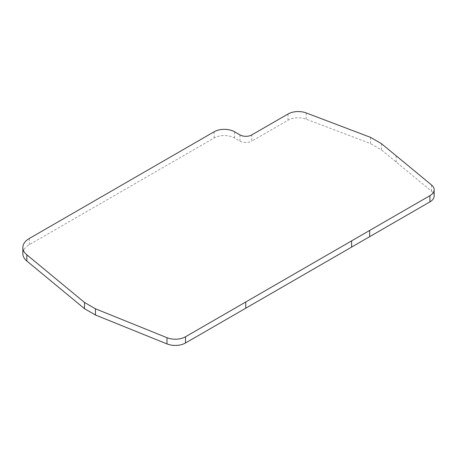 <?xml version="1.0" encoding="UTF-8"?>
<svg xmlns="http://www.w3.org/2000/svg" width="457" height="457" viewBox="0 0 457 457"><rect width="100%" height="100%" fill="white"/><g stroke="black" fill="none" stroke-linecap="round" stroke-linejoin="round"><path stroke-width="0.34" stroke-dasharray="2.29 1.71" d="M370.518 137.357L370.518 143.578L306.184 119.151A14.47 8.357 0 0 0 288.001 120.225L251.813 141.116L251.813 134.901M381.441 143.664L381.441 149.885L370.518 143.578M434.15 195.979A14.47 8.357 0 0 0 431.534 191.186L381.441 149.885M239.965 134.901L239.965 141.116L234.578 138.008A14.47 8.357 0 0 0 214.11 138.008L29.322 244.695A22.09 12.75 0 0 0 22.85 253.715M239.965 141.116A8.38 4.838 0 0 0 251.813 141.116M288.001 114.004L288.001 120.225M306.184 112.93L306.184 119.151M396.179 155.82L396.179 162.041M431.534 184.965L431.534 191.186M29.322 238.48L29.322 244.695M214.11 131.787L214.11 138.008M234.578 131.787L234.578 138.008"/><path stroke-width="0.69" d="M306.184 112.93A14.47 8.357 0 0 0 288.001 114.004L251.813 134.901A8.38 4.838 180 0 1 239.965 134.901L234.578 131.787A14.47 8.357 0 0 0 214.11 131.787L29.322 238.48A22.09 12.75 0 0 0 22.85 247.494A22.09 12.75 0 0 0 26.832 254.8L84.516 302.471L95.45 308.783L166.988 337.7A14.47 8.357 0 0 0 185.525 336.763L429.911 195.67A14.47 8.357 0 0 0 434.15 189.758A14.47 8.357 0 0 0 431.534 184.965L381.441 143.664L370.518 137.357L306.184 112.93M95.45 308.783L95.45 314.999L166.988 343.921A14.47 8.357 0 0 0 185.525 342.984L429.911 201.885A14.47 8.357 0 0 0 434.15 195.979L434.15 189.758M84.516 302.471L84.516 308.686L95.45 314.999M22.85 247.494L22.85 253.715A22.09 12.75 0 0 0 26.832 261.016L84.516 308.686M429.911 195.67L429.911 201.885M369.684 230.442L369.684 236.657M351.61 240.873L351.61 247.094M245.752 301.991L245.752 308.212M185.525 336.763L185.525 342.984M166.988 337.7L166.988 343.921M26.832 254.8L26.832 261.016"/></g></svg>
